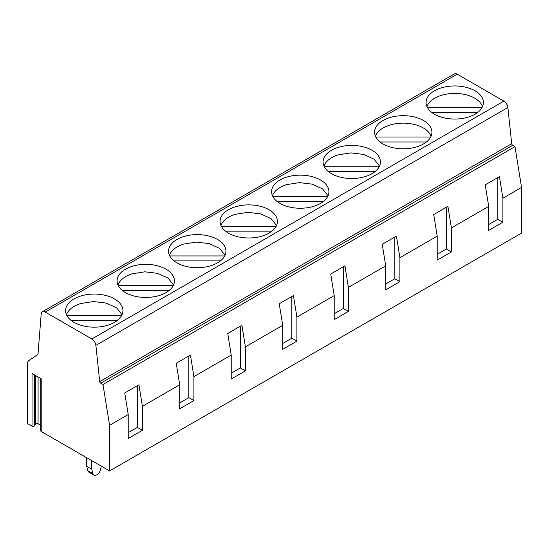 <?xml version="1.0" encoding="UTF-8"?>
<svg xmlns="http://www.w3.org/2000/svg" width="549" height="549" viewBox="0 0 549 549"><rect width="100%" height="100%" fill="white"/><g stroke="black" fill="none" stroke-linecap="round" stroke-linejoin="round"><path stroke-width="0.82" d="M497.826 177.56L497.826 219.271L502.898 222.194L502.898 198.196L521.55 187.429L521.55 233.078L109.567 470.939L109.567 425.283L102.986 384.499L100.714 383.188A1.434 0.83 60 0 1 99.712 381.589L95.883 345.383L507.873 107.522A5.737 3.315 60 0 0 503.852 101.119L457.221 74.197A5.737 3.315 60 0 0 454.352 73.916L42.362 311.777A5.737 3.315 60 0 1 45.231 312.058L457.221 74.197M40.784 378.556L40.784 430.89A1.434 0.83 180 0 0 41.209 431.473L109.567 470.939M40.784 425.379L38.073 423.814L38.073 376.991M42.362 311.777A5.737 3.315 60 0 0 41.196 314.001L37.991 354.386L28.788 360.645A7.233 4.179 60 0 0 27.45 363.85L27.45 423.533L32.034 426.175A1.434 0.83 180 0 0 34.031 426.196A1.434 0.83 180 0 0 34.367 425.921L35.74 424.068A1.434 0.83 180 0 1 38.073 423.814M502.898 222.194L488.706 230.388L488.706 206.39L451.402 227.931L451.402 251.929L437.203 260.123L437.203 236.125L399.898 257.659L399.898 281.658L385.707 289.851L385.707 265.853L348.402 287.395L348.402 311.393L334.211 319.587L334.211 295.588L296.906 317.123L296.906 341.121L282.714 349.315L282.714 325.317L245.403 346.858L245.403 370.856L231.211 379.05L231.211 355.052L193.907 376.593L193.907 400.585L179.715 408.779L179.715 384.787L142.411 406.322L142.411 430.32L128.219 438.514L128.219 414.516L109.567 425.283M521.55 187.429L514.976 146.638L512.704 145.327A1.434 0.83 60 0 1 511.695 143.728L507.873 107.522M514.976 146.638L102.986 384.499M128.219 414.516L124.74 392.96L138.931 384.767L142.411 406.322M179.715 384.787L176.243 363.232L190.434 355.038L193.907 376.593M231.211 355.052L227.739 333.497L241.931 325.303L245.403 346.858M282.714 325.317L279.235 303.762L293.427 295.568L296.906 317.123M334.211 295.588L330.731 274.033L344.93 265.84L348.402 287.395M385.707 265.853L382.234 244.298L396.426 236.104L399.898 257.659M437.203 236.125L433.731 214.57L447.922 206.376L451.402 227.931M488.706 206.39L485.227 184.835L499.425 176.641L502.898 198.196M497.826 219.271L488.706 224.534M446.33 207.296L446.33 248.999L451.402 251.929M446.33 248.999L437.203 254.269M394.834 237.024L394.834 278.734L399.898 281.658M394.834 278.734L385.707 283.998M343.331 266.759L343.331 308.463L348.402 311.393M343.331 308.463L334.211 313.733M291.835 296.494L291.835 338.198L296.906 341.121M291.835 338.198L282.714 343.461M240.338 326.223L240.338 367.926L245.403 370.856M240.338 367.926L231.211 373.196M188.835 355.958L188.835 397.661L193.907 400.585M188.835 397.661L179.715 402.932M45.231 312.058L91.868 338.98A5.737 3.315 60 0 1 95.883 345.383M475.022 90.798A28.672 16.552 0 0 0 443.77 87.209A28.672 16.552 0 0 0 426.072 102.505A28.672 16.552 0 0 0 434.472 114.206A28.672 16.552 0 0 0 465.717 117.795A28.672 16.552 0 0 0 483.415 102.505A28.672 16.552 0 0 0 475.022 90.798M269.024 209.725A28.672 16.552 0 0 0 237.779 206.136A28.672 16.552 0 0 0 220.08 221.432A28.672 16.552 0 0 0 228.473 233.14A28.672 16.552 0 0 0 259.725 236.729A28.672 16.552 0 0 0 277.423 221.432A28.672 16.552 0 0 0 269.024 209.725M320.527 179.997A28.672 16.552 0 0 0 289.275 176.407A28.672 16.552 0 0 0 271.577 191.697A28.672 16.552 0 0 0 279.976 203.404A28.672 16.552 0 0 0 311.221 206.994A28.672 16.552 0 0 0 328.92 191.697A28.672 16.552 0 0 0 320.527 179.997M331.472 173.669A28.672 16.552 0 0 0 362.717 177.258A28.672 16.552 0 0 0 380.423 161.969A28.672 16.552 0 0 0 372.023 150.261A28.672 16.552 0 0 0 340.778 146.672A28.672 16.552 0 0 0 323.073 161.969A28.672 16.552 0 0 0 331.472 173.669M382.969 143.941A28.672 16.552 0 0 0 414.221 147.53A28.672 16.552 0 0 0 431.919 132.234A28.672 16.552 0 0 0 423.519 120.526A28.672 16.552 0 0 0 392.274 116.937A28.672 16.552 0 0 0 374.576 132.234A28.672 16.552 0 0 0 382.969 143.941M176.977 262.868A28.672 16.552 0 0 0 208.222 266.457A28.672 16.552 0 0 0 225.927 251.161A28.672 16.552 0 0 0 217.528 239.46A28.672 16.552 0 0 0 186.283 235.871A28.672 16.552 0 0 0 168.577 251.161A28.672 16.552 0 0 0 176.977 262.868M166.031 269.188A28.672 16.552 0 0 0 134.78 265.599A28.672 16.552 0 0 0 117.081 280.896A28.672 16.552 0 0 0 125.481 292.603A28.672 16.552 0 0 0 156.726 296.192A28.672 16.552 0 0 0 174.424 280.896A28.672 16.552 0 0 0 166.031 269.188M114.528 298.924A28.672 16.552 0 0 0 83.283 295.335A28.672 16.552 0 0 0 65.585 310.631A28.672 16.552 0 0 0 73.978 322.332A28.672 16.552 0 0 0 105.23 325.921A28.672 16.552 0 0 0 122.928 310.631A28.672 16.552 0 0 0 114.528 298.924M32.034 426.175L32.034 373.505L41.209 378.796L41.209 431.473M137.339 385.686L137.339 427.397L142.411 430.32M137.339 427.397L128.219 432.66M482.523 106.602A28.315 16.346 0 0 0 441.17 95.416A28.315 16.346 0 0 0 426.964 106.602M482.2 107.275L427.287 107.275M477.925 112.243L431.562 112.243M431.027 136.33A28.315 16.346 0 0 0 389.673 125.145A28.315 16.346 0 0 0 375.468 136.33M430.697 137.01L375.791 137.01M426.429 141.978L380.059 141.978M379.531 166.066L374.054 159.155L363.761 154.42L350.873 152.883L338.17 154.88A28.315 16.346 0 0 0 323.965 166.066M379.201 166.738L324.294 166.738M374.933 171.707L328.563 171.707M328.028 195.794L322.558 188.883L312.257 184.155L299.377 182.618L286.674 184.608A28.315 16.346 0 0 0 272.469 195.794M327.705 196.473L272.791 196.473M323.436 201.442L277.067 201.442M276.531 225.529L271.055 218.619L260.761 213.89L247.874 212.346L235.178 214.343A28.315 16.346 0 0 0 220.972 225.529M276.209 226.209L221.295 226.209M271.933 231.17L225.564 231.17M225.035 255.264L219.559 248.354L209.265 243.619L196.377 242.082L183.675 244.079A28.315 16.346 0 0 0 169.469 255.264M224.706 255.937L169.799 255.937M220.437 260.905L174.067 260.905M173.532 284.993L168.063 278.082L157.769 273.354L144.881 271.81L132.179 273.807A28.315 16.346 0 0 0 117.973 284.993M173.21 285.672L118.303 285.672M168.941 290.634L122.571 290.634M122.036 314.728L116.56 307.817L106.266 303.082L93.378 301.545L80.682 303.542A28.315 16.346 0 0 0 66.477 314.728M121.713 315.401L66.8 315.401M117.438 320.369L71.075 320.369M87.826 470.671L92.898 473.602A5.703 3.294 120 0 0 93.941 475.084L88.869 472.161A5.703 3.294 120 0 1 87.826 470.671L86.653 466.293L86.653 457.708M86.653 466.293L91.724 469.223L91.724 460.638M92.898 473.602L91.724 469.223M93.941 475.084A5.703 3.294 120 0 0 100.687 469.1L101.29 466.163M100.714 383.188L512.704 145.327M99.712 381.589L511.695 143.728M91.868 338.98L503.852 101.119M35.74 424.068L35.74 375.64M34.367 425.921L34.367 374.85M34.031 426.196L34.031 374.658"/></g></svg>

